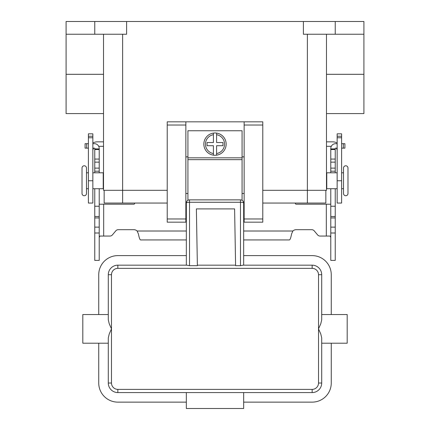 <?xml version="1.0" encoding="UTF-8"?>
<svg xmlns="http://www.w3.org/2000/svg" width="430" height="430" viewBox="0 0 430 430"><rect width="100%" height="100%" fill="white"/><g stroke="black" fill="none" stroke-linecap="round" stroke-linejoin="round"><path stroke-width="0.64" d="M335.239 188.722L335.239 260.387L330.783 260.387L330.783 188.722M94.761 188.722L94.761 260.387L99.217 260.387L99.217 188.722M320.06 236.059A3.187 3.187 0 0 1 317.619 234.92A3.187 3.187 0 0 0 320.06 236.059L330.095 236.059L330.783 237.446M94.761 172.796L94.761 148.468A0.317 0.317 0 0 0 94.439 148.151L92.848 148.151M92.848 143.69L94.439 143.69A4.778 4.778 0 0 1 99.217 148.468L99.217 172.796M99.217 237.446L99.905 236.059L109.94 236.059A3.187 3.187 0 0 0 112.38 234.92L115.82 230.824A3.187 3.187 0 0 1 118.255 229.684L133.832 229.684A4.778 4.778 0 0 1 137.138 231.012L138.444 234.027C139.148 237.758 139.852 239.725 140.556 239.935L186.335 239.935M134.751 203.057L134.601 203.616A0.795 0.795 0 0 1 133.832 204.207L99.217 204.207M94.761 206.239L99.217 206.239M94.761 148.909L99.217 148.909M85.086 148.151L85.086 143.69L85.086 148.151L88.386 148.151M88.386 143.69L85.086 143.69M330.783 204.207L296.168 204.207A0.795 0.795 0 0 1 295.399 203.616L295.249 203.057M243.665 239.935L289.444 239.935C290.148 239.73 290.852 237.763 291.556 234.027L292.862 231.012A4.778 4.778 0 0 1 296.168 229.684L311.745 229.684A3.187 3.187 0 0 1 314.179 230.824L317.619 234.92M337.152 148.151L335.561 148.151A0.317 0.317 0 0 0 335.239 148.468L335.239 172.796M330.783 172.796L330.783 148.468A4.778 4.778 0 0 1 335.561 143.69L337.152 143.69M335.239 206.239L330.783 206.239M335.239 148.909L330.783 148.909M341.613 143.69L344.914 143.69L344.914 148.151L341.613 148.151M117.852 265.165A9.557 9.557 0 0 0 108.295 274.722L108.295 319.861L109.231 323.785L111.483 328.869L111.483 274.722A6.369 6.369 0 0 1 117.852 268.352L117.852 265.165L186.787 265.165L189.517 265.67L197.37 265.67L196.376 208.905L234.608 208.905L235.597 265.67L240.483 265.67L243.213 265.165L312.148 265.165L312.148 268.352A6.369 6.369 0 0 1 318.517 274.722L318.517 328.869L320.769 323.785L321.704 319.861L321.704 274.722A9.557 9.557 0 0 0 312.148 265.165M243.665 265.165L243.665 203.057A3.187 0.785 180 0 0 242.735 202.498A3.187 0.785 180 0 0 240.483 202.267L240.483 265.67M185.857 203.057L186.335 203.057A3.187 3.187 0 0 1 189.517 199.869L240.483 199.869L240.483 202.267L189.517 202.267A3.187 0.785 180 0 0 187.265 202.498A3.187 0.785 180 0 0 186.335 203.057L186.335 265.165M243.665 392.574L312.148 392.574L312.148 389.387L117.852 389.387A6.369 6.369 0 0 1 111.483 383.017L111.483 328.869L109.231 333.959L108.295 337.878L108.295 383.017A9.557 9.557 0 0 0 117.852 392.574L243.665 392.574L243.665 408.5L186.335 408.5L186.335 392.574M117.852 389.387L117.852 392.574L312.148 392.574A9.557 9.557 0 0 0 321.704 383.017L321.704 337.878L320.769 333.959L318.517 328.869L318.517 383.017A6.369 6.369 0 0 1 312.148 389.387M321.704 319.861L321.704 314.54L347.187 314.54L347.187 343.204L321.704 343.204L321.704 337.878M111.483 274.722L108.295 274.722L108.295 314.54L82.813 314.54L82.813 343.204L108.295 343.204L108.295 383.017L111.483 383.017M318.517 383.017L321.704 383.017L321.704 343.204M321.704 314.54L321.704 274.722L318.517 274.722M186.335 402.131L117.852 402.131A19.114 19.114 0 0 1 98.739 383.017L98.739 343.204M331.261 343.204L331.261 383.017A19.114 19.114 0 0 1 312.148 402.131L243.665 402.131M98.739 314.54L98.739 274.722A19.114 19.114 0 0 1 117.852 255.613L186.335 255.613M243.665 255.613L312.148 255.613A19.114 19.114 0 0 1 331.261 274.722L331.261 314.54M235.586 265.165L197.359 265.165M243.665 203.057A3.187 3.187 0 0 0 240.483 199.869A3.187 3.187 0 0 1 243.665 203.057L244.143 203.057M84.248 165.786A2.231 2.231 0 0 0 82.017 168.017L82.017 193.5A2.231 2.231 0 0 0 84.248 195.731A2.231 2.231 0 0 0 86.478 193.5L86.478 168.017A2.231 2.231 0 0 0 84.248 165.786M345.752 195.731A2.231 2.231 0 0 1 343.522 193.5L343.522 168.017A2.231 2.231 0 0 1 345.752 165.786A2.231 2.231 0 0 1 347.983 168.017L347.983 193.5A2.231 2.231 0 0 1 345.752 195.731M215 132.983A11.148 11.148 0 0 1 216.591 133.096L216.591 142.54L222.96 142.54L222.96 145.722L216.591 145.722L216.591 155.166A11.148 11.148 0 0 1 213.409 155.166L213.409 145.722L207.04 145.722L207.04 142.54L213.409 142.54L213.409 133.096A11.148 11.148 0 0 1 215 132.983M103.232 185.54L103.517 185.54L103.517 175.983L103.232 175.983M88.386 172.796L86.478 172.796M86.478 188.722L88.386 188.722M92.848 188.722L103.232 188.722L103.232 172.796L92.848 172.796M326.483 175.983L326.768 175.983M326.768 185.54L326.483 185.54M341.613 172.796L343.522 172.796M343.522 188.722L341.613 188.722M337.152 188.722L326.768 188.722L326.768 172.796L337.152 172.796M242.074 200.299L242.074 130.752L187.926 130.752L187.926 200.299M244.143 156.869L242.074 156.869M185.857 121.835L167.222 121.835L167.222 222.165L185.857 222.165L185.857 121.835L244.143 121.835L244.143 222.165L262.778 222.165L262.778 121.835L244.143 121.835M187.926 156.869L185.857 156.869M98.701 146.307L103.517 146.307M92.848 143.04A8.917 8.917 0 0 1 97.309 141.846L103.517 141.846M93.697 148.151A4.461 4.461 0 0 0 92.848 150.763M88.386 136.245L88.386 203.057L92.848 203.057L92.848 133.827L88.386 133.827L88.386 136.245L92.848 136.245M331.299 146.307L326.483 146.307M337.152 143.04A8.917 8.917 0 0 0 332.691 141.846L326.483 141.846M337.152 150.763A4.461 4.461 0 0 0 336.303 148.151M341.613 136.245L341.613 203.057L337.152 203.057L337.152 133.827L341.613 133.827L341.613 136.245L337.152 136.245M335.239 21.5L335.239 34.239L363.909 34.239L363.909 21.5L66.091 21.5L66.091 113.584L103.517 113.584M303.387 21.5L303.387 34.239L335.239 34.239M126.614 21.5L126.614 34.239L94.761 34.239L94.761 21.5M103.517 34.239L103.517 190.313L167.222 190.313M262.778 190.313L326.483 190.313L326.483 34.239M66.091 34.239L94.761 34.239M167.222 203.057L104.157 203.057L104.157 190.313M325.843 190.313L325.843 203.057L262.778 203.057M347.983 193.5L347.983 168.017M363.909 34.239L363.909 113.584L326.483 113.584M244.143 193.5L242.074 193.5M187.926 193.5L185.857 193.5M213.409 133.096A11.148 11.148 0 0 0 213.409 155.166L213.409 153.553A9.557 9.557 0 0 1 213.409 134.708L213.409 133.096A11.148 11.148 0 0 0 213.409 155.166M216.591 155.166A11.148 11.148 0 0 0 216.591 133.096L216.591 134.708A9.557 9.557 0 0 1 216.591 153.553L216.591 155.166A11.148 11.148 0 0 0 216.591 133.096M103.678 204.207L103.678 236.059M94.761 227.131L99.217 227.131M94.761 217.94L99.217 217.94M94.761 216.483L99.217 216.483M94.761 171.204L99.217 171.204M94.761 168.125L99.217 168.125M94.761 162.137L99.217 162.137M94.761 159.062L99.217 159.062M94.761 149.543L99.217 149.543M86.677 148.151L86.677 143.69M137.138 231.012L186.335 231.012M243.665 231.012L292.862 231.012M326.322 236.059L326.322 204.207M335.239 227.131L330.783 227.131M335.239 217.94L330.783 217.94M335.239 216.483L330.783 216.483M335.239 171.204L330.783 171.204M335.239 168.125L330.783 168.125M335.239 162.137L330.783 162.137M335.239 159.062L330.783 159.062M335.239 149.543L330.783 149.543M343.323 148.151L343.323 143.69M186.335 203.057A3.187 3.187 0 0 1 189.517 199.869L189.517 265.67M117.852 268.352L312.148 268.352M88.386 137.761L92.848 137.761M88.386 180.761L92.848 180.761M341.613 180.761L337.152 180.761M341.613 137.761L337.152 137.761M122.631 34.239L122.631 203.057M307.369 34.239L307.369 203.057M363.909 74.309L326.483 74.309M66.091 74.309L103.517 74.309M167.222 125.017L185.857 125.017M167.222 218.983L185.857 218.983M244.143 218.983L262.778 218.983M244.143 125.017L262.778 125.017M187.926 157.826L242.074 157.826M187.926 159.648L242.074 159.648M94.761 232.995L99.217 232.995M335.239 232.995L330.783 232.995"/></g></svg>
